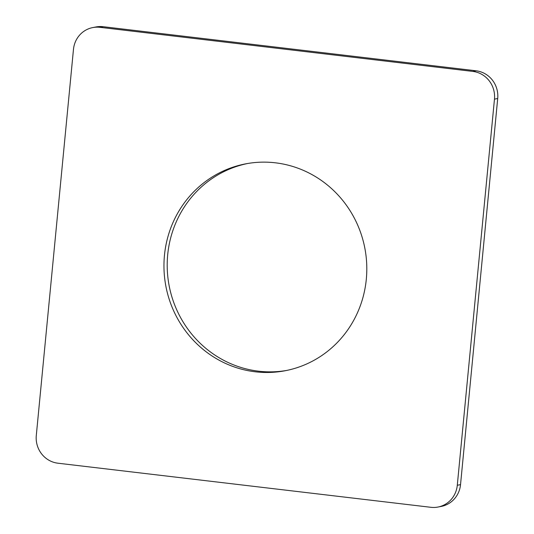 <?xml version="1.0" encoding="UTF-8"?>
<svg xmlns="http://www.w3.org/2000/svg" width="534" height="534" viewBox="0 0 534 534"><rect width="100%" height="100%" fill="white"/><g stroke="black" fill="none" stroke-linecap="round" stroke-linejoin="round"><path stroke-width="0.8" d="M36.292 435.484A25.071 24.117 -100.8 0 0 57.926 463.205L430.865 507.3A25.071 24.117 -100.8 0 0 437.953 507.053A25.071 24.117 -100.8 0 0 457.291 485.259L494.471 99.137A25.071 24.117 -100.8 0 0 472.837 71.416L99.891 27.314A25.071 24.117 -100.8 0 0 92.803 27.568A25.071 24.117 -100.8 0 0 73.472 49.355L36.292 435.484M437.953 507.053L441.197 506.432A25.071 24.117 -100.8 0 0 460.528 484.645L457.291 485.259M92.803 27.568L96.047 26.947A25.071 24.117 -100.8 0 1 103.135 26.7L476.074 70.795A25.071 24.117 -100.8 0 1 497.708 98.516L460.528 484.645M247.289 163.564A105.311 101.28 -100.8 0 0 167.356 271.098A105.311 101.28 -100.8 0 0 258.556 371.183A105.311 101.28 -100.8 0 0 286.711 370.436M255.319 371.804A105.311 101.28 -100.8 0 0 285.096 370.756A105.311 101.28 -100.8 0 0 366.691 263.756A105.311 101.28 -100.8 0 0 275.444 162.817A105.311 101.28 -100.8 0 0 245.667 163.858A105.311 101.28 -100.8 0 0 164.072 270.858A105.311 101.28 -100.8 0 0 255.319 371.804M497.708 98.516L494.471 99.137M476.074 70.795L472.837 71.416M103.135 26.7L99.891 27.314"/></g></svg>
